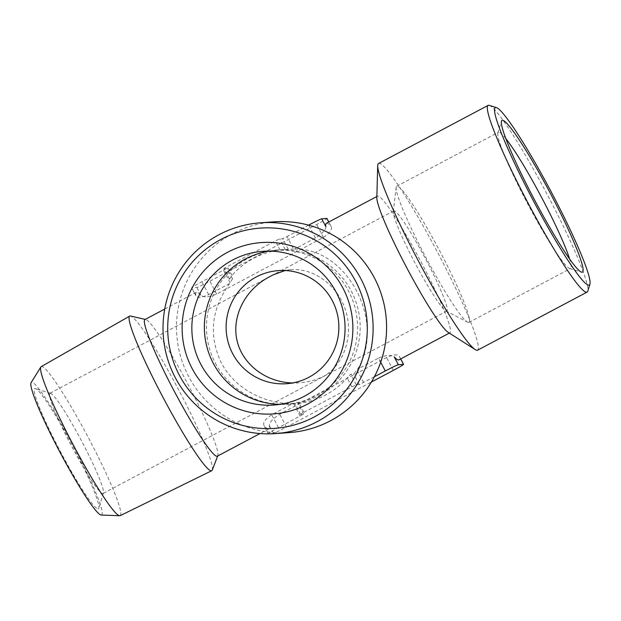 <?xml version="1.0" encoding="UTF-8"?>
<svg xmlns="http://www.w3.org/2000/svg" width="621" height="621" viewBox="0 0 621 621"><rect width="100%" height="100%" fill="white"/><g stroke="black" fill="none" stroke-linecap="round" stroke-linejoin="round"><path stroke-width="0.47" stroke-dasharray="3.1 2.33" d="M285.132 270.523L291.078 269.7C314.389 267.946 338.119 285.839 345.781 310.942C353.59 336 344.104 364.325 323.921 376.233C316.081 379.974 307.83 382.163 299.175 382.808L292.545 382.955M393.978 210.814A56.697 5.628 62.1 0 0 393.73 210.884A56.697 5.628 62.1 0 0 393.295 211.769A56.697 5.628 62.1 0 0 415.34 263.607A56.697 5.628 62.1 0 0 445.901 310.919A56.697 5.628 62.1 0 0 446.639 311.121A56.697 5.628 62.1 0 0 446.879 311.059A56.697 5.628 62.1 0 0 425.859 259.431A56.697 5.628 62.1 0 0 393.978 210.814M50.161 393.24A56.697 5.628 -117.9 0 1 50.542 393.295A56.697 5.628 -117.9 0 1 81.46 440.755A56.697 5.628 -117.9 0 1 103.428 492.965A56.697 5.628 -117.9 0 1 103.063 493.478A56.697 5.628 -117.9 0 1 71.524 446.025A56.697 5.628 -117.9 0 1 49.913 393.303A56.697 5.628 -117.9 0 1 50.161 393.24M191.625 287.787L195.84 295.681C196.904 298.08 201.181 297.731 208.656 294.641L229.553 283.556A77.314 76.864 85.9 0 1 230.112 282.726L232.502 278.806L229.46 279.023L223.909 268.451L226.952 268.233L201.887 281.748A13.212 0.574 152.3 0 0 191.625 287.787A13.212 0.574 152.3 0 0 191.703 287.81L196.849 287.438A13.212 0.574 152.3 0 0 209.882 281.181L316.702 224.507A13.212 0.574 152.3 0 0 326.964 218.468M268.303 433.706L263.886 425.432L268.225 433.691A13.212 0.574 152.3 0 0 268.303 433.706L273.45 433.342A13.212 0.574 152.3 0 0 286.483 427.077L371.412 382.016M400.638 358.93L399.35 356.477C398.286 354.071 394.009 354.42 386.534 357.517L279.714 414.191C272.79 418.733 269.32 422.497 269.312 425.47A77.314 7.669 62.1 0 1 268.815 428.878A77.314 7.669 62.1 0 1 264.173 425.835C262.481 422.986 264.996 419.291 271.719 414.758L292.615 403.673A77.314 76.864 85.9 0 0 293.609 403.681L299.198 403.371A77.314 76.864 85.9 0 0 347.186 377.91L350.686 374.215L353.737 373.989L357.083 370.007A77.314 76.864 85.9 0 0 357.634 369.177C386.231 321.934 347.349 247.88 294.571 249.06A77.314 76.864 85.9 0 0 293.578 249.052L287.026 236.578L282.687 238.666L279.636 238.883L275.289 240.971L223.909 268.451M374.362 376.784L359.287 384.562L356.237 384.779L351.89 386.867L303.902 412.328L300.479 414.347L303.584 414.137L278.487 427.652A13.212 0.574 152.3 0 0 268.225 433.691M328.812 221.984L331.016 226.323C332.709 229.172 330.193 232.859 323.463 237.393L216.651 294.067C208.966 297.18 203.742 297.599 200.979 295.317A77.314 7.669 62.1 0 0 196.671 292.18A77.314 7.669 62.1 0 0 196.337 292.274A77.314 7.669 62.1 0 0 195.84 295.681L191.703 287.81M215.355 363.161A77.314 76.864 -94.1 0 0 288.835 404.224A77.314 76.864 -94.1 0 0 359.978 321.616A77.314 76.864 -94.1 0 0 277.797 249.984A77.314 76.864 -94.1 0 0 215.355 363.161M229.553 283.556C211.218 309.312 208.454 335.705 221.27 362.734C233.985 387.388 262.365 403.673 292.615 403.673M300.479 414.347L294.936 403.782L295.363 403.751L288.835 404.224M229.46 279.023L232.006 275.398A77.314 76.864 85.9 0 1 280.001 249.929L293.578 249.052M217.389 456.156A77.314 7.669 62.1 0 0 217.839 455.597A77.314 7.669 62.1 0 0 187.93 384.267A77.314 7.669 62.1 0 0 145.632 319.505A77.314 7.669 62.1 0 0 145.244 319.466A77.314 7.669 62.1 0 0 144.91 319.559M326.374 223.281A77.314 7.669 -117.9 0 1 326.708 223.187A77.314 7.669 -117.9 0 1 331.016 226.323L328.757 222.015M376.831 197.827A77.314 7.669 -117.9 0 1 377.459 196.182A77.314 7.669 -117.9 0 1 377.785 196.089A77.314 7.669 -117.9 0 1 421.263 262.38A77.314 7.669 -117.9 0 1 449.93 332.778A77.314 7.669 -117.9 0 1 448.215 332.375M325.878 226.688C325.87 229.661 322.4 233.418 315.468 237.967L294.571 249.06M380.696 362.206L378.538 358.084L357.634 369.177M378.538 358.084C386.215 354.979 391.44 354.56 394.211 356.842M400.692 358.899L399.35 356.477A77.314 7.669 -117.9 0 1 398.853 359.877M308.575 225.144L287.026 236.578M489.263 105.36A105.671 10.487 -117.9 0 1 546.876 193.814A105.671 10.487 -117.9 0 1 587.815 291.117M378.554 163.502A105.671 10.487 -117.9 0 1 379.012 163.377A105.671 10.487 -117.9 0 1 438.426 253.981A105.671 10.487 -117.9 0 1 477.603 350.19M274.001 221.829A105.671 105.042 -94.1 0 0 188.66 376.505A105.671 105.042 -94.1 0 0 289.091 432.627M101.239 515.026A75.001 7.444 62.1 0 0 101.355 515.019A75.001 7.444 62.1 0 0 72.851 444.737A75.001 7.444 62.1 0 0 31.05 382.738M98.118 508.863A68.038 6.753 62.1 0 0 98.848 508.172A68.038 6.753 62.1 0 0 72.486 445.513A68.038 6.753 62.1 0 0 35.389 388.56A68.038 6.753 62.1 0 0 34.923 388.498A68.038 6.753 62.1 0 0 59.166 449.208A68.038 6.753 62.1 0 0 98.118 508.863M120.226 515.647A84.332 8.368 62.1 0 0 88.12 437.223A84.332 8.368 62.1 0 0 41.18 366.662M212.258 470.074A87.522 8.686 62.1 0 0 178.406 389.32A87.522 8.686 62.1 0 0 130.519 316.011M280.187 404.325A77.058 76.608 -94.1 0 0 286.46 404.131A77.058 76.608 -94.1 0 0 357.37 321.802A77.058 76.608 -94.1 0 0 275.46 250.403A77.058 76.608 -94.1 0 0 269.227 251.109M468.622 322.485A77.058 7.646 62.1 0 0 468.956 322.392A77.058 7.646 62.1 0 0 439.59 250.737A77.058 7.646 62.1 0 0 396.718 186.246A77.058 7.646 62.1 0 0 396.128 187.457A77.058 7.646 62.1 0 0 426.084 257.901A77.058 7.646 62.1 0 0 467.629 322.206A77.058 7.646 62.1 0 0 468.622 322.485M505.766 138.568A77.058 7.646 62.1 0 0 498.384 132.312A77.058 7.646 62.1 0 0 497.887 133.003A77.058 7.646 62.1 0 0 527.749 203.967A77.058 7.646 62.1 0 0 569.768 268.474A77.058 7.646 62.1 0 0 570.288 268.544A77.058 7.646 62.1 0 0 570.621 268.451A77.058 7.646 62.1 0 0 569.573 258.833M230.112 282.726L223.56 270.251M208.656 294.641L201.887 281.748M278.487 427.652L271.719 414.758M200.979 295.317L196.849 287.438M286.483 427.077L279.714 414.191M393.303 370.403L386.534 357.517M216.651 294.067L209.882 281.181M323.463 237.393L316.702 224.507M300.16 416.155L293.609 403.681M273.45 433.342L269.312 425.47M288.237 249.238L282.687 238.666M359.287 384.562L353.737 373.989M363.627 382.474L357.083 370.007M285.186 249.456L279.636 238.883M280.001 249.929L275.289 240.971M351.89 386.867L347.186 377.91M356.237 384.779L350.686 374.215M232.006 275.398L227.302 266.432M300.51 414.354L294.959 403.782M303.902 412.328L299.198 403.371M232.502 278.806L226.952 268.233M303.553 414.137L298.002 403.565M315.468 237.967L308.761 225.198M291.078 269.7L278.449 270.601M299.175 382.808L286.545 383.716M393.73 210.884L273.201 274.831M268.831 277.152L49.913 393.303M446.879 311.059L103.063 493.478M284.325 249.51L277.797 249.984M229.428 279.008L223.878 268.443M232.541 278.821L226.983 268.241M303.584 414.137L298.026 403.557M377.459 196.182L376.869 196.492M196.337 292.274L164.751 309.033M449.93 332.778L449.34 333.089M268.815 428.878L260.028 433.536M145.632 319.505L145.205 319.404M217.839 455.597L217.684 456.008M50.542 393.295L35.389 388.56M103.428 492.965L98.848 508.172M275.46 250.403L262.955 251.303M286.46 404.131L273.954 405.024M445.901 310.919L467.629 322.206M393.295 211.769L396.128 187.457M468.956 322.392L570.621 268.451M396.718 186.246L498.384 132.312M569.768 268.474L581.559 272.153M497.887 133.003L501.457 121.173"/><path stroke-width="0.93" d="M256.17 277.005A56.697 56.364 -94.1 0 0 286.545 383.716A56.697 56.364 -94.1 0 0 338.724 323.137A56.697 56.364 -94.1 0 0 256.17 277.005M292.545 382.955C265.772 382.28 242.299 364.263 236.981 340.331C231.579 316.423 245.031 289.728 268.831 277.152L273.201 274.831L285.132 270.523M371.412 382.016L393.303 370.403A13.212 0.574 152.3 0 0 403.565 364.372A13.212 0.574 152.3 0 0 403.479 364.348L398.34 364.713A13.212 0.574 152.3 0 0 385.299 370.978L374.362 376.784M164.751 309.033L144.91 319.559A77.314 7.669 62.1 0 0 173.585 389.957A77.314 7.669 62.1 0 0 217.055 456.249A77.314 7.669 62.1 0 0 217.389 456.156L260.028 433.536M589.95 284.03L587.815 291.117A105.671 10.487 -117.9 0 1 587.14 292.072L477.603 350.19A105.671 10.487 -117.9 0 1 475.259 349.631L448.215 332.375A77.314 7.669 -117.9 0 1 406.918 268.07A77.314 7.669 -117.9 0 1 376.831 197.827L377.7 165.753A105.671 10.487 -117.9 0 1 378.554 163.502L488.09 105.384A105.671 10.487 -117.9 0 1 488.541 105.259A105.671 10.487 -117.9 0 1 489.263 105.36L496.319 107.565A100.385 9.959 -117.9 0 1 551.06 191.594A100.385 9.959 -117.9 0 1 589.95 284.03A100.385 9.959 -117.9 0 1 534.782 203.416A100.385 9.959 -117.9 0 1 495.643 107.472A100.385 9.959 -117.9 0 1 496.319 107.565M328.812 221.984L326.964 218.468A13.212 0.574 152.3 0 0 326.879 218.445L321.74 218.817L325.878 226.688A77.314 7.669 -117.9 0 1 326.374 223.281L376.869 196.492M449.34 333.089L398.853 359.877A77.314 7.669 -117.9 0 1 394.211 356.842L398.34 364.713M321.74 218.817A13.212 0.574 152.3 0 0 308.699 225.074L308.575 225.144M502.373 120.295A85.884 8.523 -117.9 0 1 551.541 195.599A85.884 8.523 -117.9 0 1 582.141 272.231A85.884 8.523 -117.9 0 1 581.559 272.153A85.884 8.523 -117.9 0 1 534.728 200.257A85.884 8.523 -117.9 0 1 501.457 121.173A85.884 8.523 -117.9 0 1 502.373 120.295M587.14 292.072A105.671 10.487 -117.9 0 1 528.355 203.641A105.671 10.487 -117.9 0 1 488.09 105.384M475.259 349.631A105.671 10.487 -117.9 0 1 418.818 261.759A105.671 10.487 -117.9 0 1 377.7 165.753M275.615 433.59L289.091 432.627A105.671 105.042 -94.1 0 0 386.324 319.73A105.671 105.042 -94.1 0 0 274.001 221.829L260.525 222.792A105.671 105.042 -94.1 0 0 175.192 377.475A105.671 105.042 -94.1 0 0 275.615 433.59A105.671 105.042 -94.1 0 0 372.848 320.692A105.671 105.042 -94.1 0 0 260.525 222.792M179.267 375.053A100.385 99.795 -94.1 0 0 351.991 381.721A100.385 99.795 -94.1 0 0 271.245 227.923A100.385 99.795 -94.1 0 0 179.267 375.053M227.62 252.266A85.884 85.38 -94.1 0 0 222.062 400.902A85.884 85.38 -94.1 0 0 352.821 331.529A85.884 85.38 -94.1 0 0 227.62 252.266M145.205 319.404L130.519 316.011A87.522 8.686 62.1 0 0 129.688 316.089L41.18 366.662A84.332 8.368 62.1 0 0 40.839 367.003L31.05 382.738A75.001 7.444 62.1 0 0 59.95 452.166A75.001 7.444 62.1 0 0 101.239 515.026L119.76 515.74A84.332 8.368 62.1 0 0 119.884 515.74A84.332 8.368 62.1 0 0 120.226 515.647L211.73 470.718A87.522 8.686 62.1 0 0 212.258 470.074L217.684 456.008M40.839 367.003A84.332 8.368 62.1 0 0 73.332 445.063A84.332 8.368 62.1 0 0 119.76 515.74M129.688 316.089A87.522 8.686 62.1 0 0 162.228 395.887A87.522 8.686 62.1 0 0 211.381 470.811A87.522 8.686 62.1 0 0 211.73 470.718M269.227 251.109A77.058 76.608 -94.1 0 0 245.171 259.104A77.058 76.608 -94.1 0 0 206.514 345.377A77.058 76.608 -94.1 0 0 280.187 404.325M232.665 259.997A77.058 76.608 -94.1 0 0 194.808 349.32A77.058 76.608 -94.1 0 0 273.954 405.024A77.058 76.608 -94.1 0 0 344.865 322.695A77.058 76.608 -94.1 0 0 262.955 251.303A77.058 76.608 -94.1 0 0 232.665 259.997M569.573 258.833A77.058 7.646 62.1 0 0 541.256 196.795A77.058 7.646 62.1 0 0 505.766 138.568M328.757 222.015L326.879 218.445M403.479 364.348L400.638 358.93M385.299 370.978L380.696 362.206M403.565 364.372L400.692 358.899"/></g></svg>
